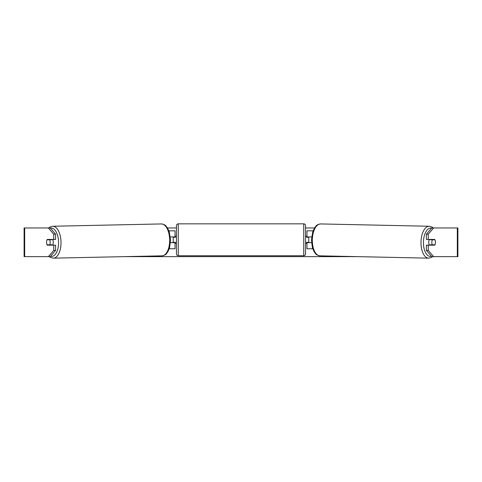 <?xml version="1.0" encoding="UTF-8"?>
<svg xmlns="http://www.w3.org/2000/svg" width="482" height="482" viewBox="0 0 482 482"><rect width="100%" height="100%" fill="white"/><g stroke="black" fill="none" stroke-linecap="round" stroke-linejoin="round"><path stroke-width="0.72" d="M313.089 230.836L306.968 230.836L306.968 236.927L311.637 236.927M312.752 248.76L306.968 248.76L306.968 242.307M308.757 242.663L308.757 242.307L306.606 242.307L306.606 243.38L305.534 243.38M308.757 242.307L308.757 236.927M306.968 237.289L306.968 236.927M311.535 242.663L306.968 242.663M429.444 245.175A3.585 1.789 -88.8 0 1 428.727 242.241A3.585 1.789 -88.8 0 1 429.45 239.44M434.945 239.795A3.585 1.789 -88.8 0 1 435.421 242.307A3.585 1.789 -88.8 0 1 434.866 244.814L432.306 244.814A3.585 1.789 -88.8 0 1 431.836 242.307A3.585 1.789 -88.8 0 1 432.384 239.795L434.927 239.795A3.585 1.795 -90 0 0 434.722 239.44L428.269 239.44L428.269 234.174L426.407 234.174L431.782 227.968L433.649 227.968L428.269 234.174M430.396 239.44A3.585 1.789 -88.8 0 0 430.215 239.753L432.384 239.795M432.607 239.44A3.585 1.789 -88.8 0 1 432.776 239.753L433.041 239.759M432.667 244.814A3.585 1.789 -88.8 0 1 432.45 245.175M430.366 245.175A3.585 1.789 -88.8 0 1 430.131 244.772L432.306 244.814M430.215 239.753L432.776 239.753M46.676 241.054A3.585 1.795 -90 0 0 46.561 242.307A3.585 1.795 -90 0 0 47.278 245.175L55.593 245.175L55.593 250.435L50.218 256.647L24.1 256.647L24.1 227.968L50.218 227.968L55.593 234.174L53.731 234.174L48.351 227.968M49.14 245.175A3.585 1.795 90 0 1 48.935 244.814M167.501 227.968L176.466 227.968M305.534 227.968L314.499 227.968M124.169 256.647L357.831 256.647M435.324 241.054A3.585 1.795 -90 0 1 434.722 245.175L428.269 245.175L428.269 250.435L433.649 256.647L431.782 256.647L426.407 250.435L426.407 245.175L428.269 245.175M457.322 256.647L457.322 227.968L457.9 227.968L457.9 256.647L433.649 256.647M457.322 227.968L433.649 227.968M428.269 239.44L426.407 239.44L426.407 234.174M426.407 250.435L428.269 250.435M432.86 245.175A3.585 1.795 90 0 0 433.065 244.814M433.065 239.795A3.585 1.795 90 0 0 432.86 239.44M55.593 234.174L55.593 239.44L53.731 239.44L53.731 234.174M48.935 239.795A3.585 1.795 90 0 1 49.14 239.44M48.351 256.647L53.731 250.435L53.731 245.175M53.731 250.435L55.593 250.435M53.731 239.44L47.278 239.44A3.585 1.795 -90 0 0 47.073 239.795L47.055 239.795A3.585 1.789 -91.2 0 0 46.579 242.307A3.585 1.789 -91.2 0 0 47.134 244.814L49.694 244.814A3.585 1.789 -91.2 0 0 50.164 242.307A3.585 1.789 -91.2 0 0 49.616 239.795L47.055 239.795M175.032 237.289L175.032 236.927L170.363 236.927M175.032 236.927L175.032 230.836L168.911 230.836M169.248 248.76L175.032 248.76L175.032 242.307M173.243 242.663L173.243 236.927M170.465 242.663L175.032 242.663M178.262 223.841A1.795 1.795 0 0 0 176.466 225.636L176.466 253.96A1.795 1.795 0 0 0 178.262 255.749L303.738 255.749A1.795 1.795 0 0 0 305.534 253.96L305.534 225.636A1.795 1.795 0 0 0 303.738 223.841L178.262 223.841L178.262 255.749M176.466 236.21L175.394 236.21L175.394 237.289L173.243 237.289M173.243 242.307L175.394 242.307L175.394 243.38L176.466 243.38M308.757 237.289L306.606 237.289L306.606 236.21L305.534 236.21M52.556 245.175A3.585 1.789 -91.2 0 0 53.273 242.241A3.585 1.789 -91.2 0 0 52.55 239.44M49.694 244.814L51.869 244.772A3.585 1.789 -91.2 0 1 51.634 245.175M49.333 244.814A3.585 1.789 -91.2 0 0 49.55 245.175M48.959 239.759L49.224 239.753A3.585 1.789 -91.2 0 1 49.393 239.44M49.616 239.795L51.785 239.753A3.585 1.789 -91.2 0 0 51.604 239.44M51.785 239.753L49.224 239.753M428.631 258.159L319.982 255.84A15.954 7.977 -88.8 0 1 312.342 239.891A15.954 7.977 -88.8 0 1 320.663 223.937L429.311 226.257A15.954 7.977 91.2 0 0 420.991 242.205A15.954 7.977 91.2 0 0 428.631 258.159L431.396 257.484L432.637 256.647M431.414 256.219A14.159 7.079 -88.8 0 1 423.443 242.241A14.159 7.079 -88.8 0 1 431.595 228.185M24.678 256.647L24.678 227.968M303.738 255.749L303.738 223.841M161.337 223.937C166.344 224.811 165.555 225.986 167.344 227.721L169.248 231.776L170.55 239.861L169.592 247.676L167.857 251.803C166.139 253.616 166.983 254.755 162.018 255.84A15.954 7.977 -91.2 0 0 169.658 239.891A15.954 7.977 -91.2 0 0 161.337 223.937L52.689 226.257A15.954 7.977 88.8 0 1 61.009 242.205A15.954 7.977 88.8 0 1 53.369 258.159L50.604 257.484L49.363 256.647M50.586 256.219A14.159 7.079 -91.2 0 0 58.557 242.241A14.159 7.079 -91.2 0 0 50.405 228.185M429.311 226.257L432.041 227.046L433.288 227.968M320.663 223.937C315.656 224.811 316.445 225.986 314.656 227.721L312.752 231.776L311.45 239.861L312.408 247.676L314.144 251.803C315.861 253.616 315.017 254.755 319.982 255.84M162.018 255.84L53.369 258.159M52.689 226.257L49.959 227.046L48.712 227.968"/></g></svg>
